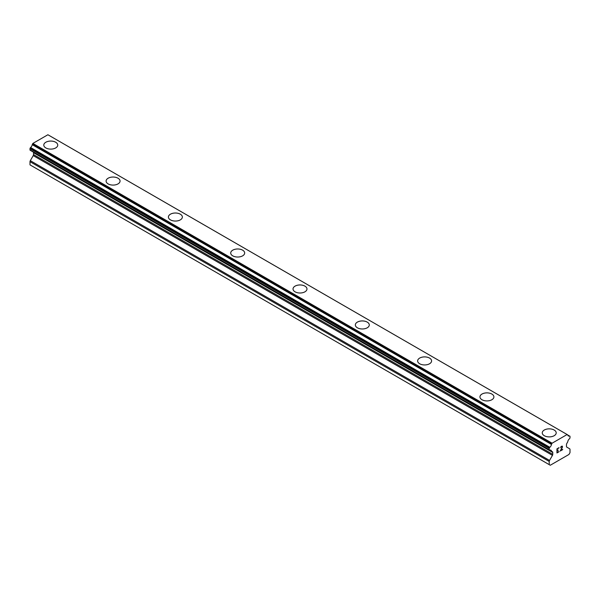 <?xml version="1.0" encoding="UTF-8"?>
<svg xmlns="http://www.w3.org/2000/svg" width="600" height="600" viewBox="0 0 600 600"><rect width="100%" height="100%" fill="white"/><g stroke="black" fill="none" stroke-linecap="round" stroke-linejoin="round"><path stroke-width="0.9" d="M43.793 145.087A6.975 4.027 180 0 1 48.097 141.368A6.975 4.027 180 0 1 55.703 142.238A6.975 4.027 180 0 1 57.742 145.095A6.975 4.027 180 0 1 53.438 148.808A6.975 4.027 180 0 1 45.84 147.93A6.975 4.027 180 0 1 43.793 145.087A6.975 4.027 180 0 1 48.105 141.375A6.975 4.027 180 0 1 55.703 142.252A6.975 4.027 180 0 1 57.742 145.087M118.012 178.222A6.975 4.027 180 0 1 120.052 181.065A6.975 4.027 180 0 1 115.748 184.778A6.975 4.027 180 0 1 108.142 183.907A6.975 4.027 180 0 1 106.102 181.058A6.975 4.027 180 0 1 110.415 177.345A6.975 4.027 180 0 1 118.012 178.222M106.102 181.058A6.975 4.027 180 0 1 110.407 177.337A6.975 4.027 180 0 1 118.012 178.208A6.975 4.027 180 0 1 120.052 181.058M168.405 217.035A6.975 4.027 180 0 1 172.718 213.308A6.975 4.027 180 0 1 180.315 214.185A6.975 4.027 180 0 1 182.363 217.035A6.975 4.027 180 0 1 178.058 220.755A6.975 4.027 180 0 1 170.453 219.877A6.975 4.027 180 0 1 168.405 217.035A6.975 4.027 180 0 1 172.718 213.322A6.975 4.027 180 0 1 180.315 214.192A6.975 4.027 180 0 1 182.363 217.035M230.715 253.005A6.975 4.027 180 0 1 235.02 249.285A6.975 4.027 180 0 1 242.625 250.155A6.975 4.027 180 0 1 244.665 253.013A6.975 4.027 180 0 1 240.36 256.725A6.975 4.027 180 0 1 232.763 255.855A6.975 4.027 180 0 1 230.715 253.005A6.975 4.027 180 0 1 235.028 249.292A6.975 4.027 180 0 1 242.625 250.17A6.975 4.027 180 0 1 244.665 253.005M293.025 288.975A6.975 4.027 180 0 1 297.33 285.255A6.975 4.027 180 0 1 304.935 286.132A6.975 4.027 180 0 1 306.975 288.983A6.975 4.027 180 0 1 302.67 292.695A6.975 4.027 180 0 1 295.065 291.825A6.975 4.027 180 0 1 293.025 288.975A6.975 4.027 180 0 1 297.337 285.27A6.975 4.027 180 0 1 304.935 286.14A6.975 4.027 180 0 1 306.975 288.975M355.335 324.96A6.975 4.027 180 0 1 359.64 321.24A6.975 4.027 180 0 1 367.237 322.118A6.975 4.027 180 0 1 369.285 324.96M367.237 322.103A6.975 4.027 180 0 1 369.285 324.952A6.975 4.027 180 0 1 364.98 328.673A6.975 4.027 180 0 1 357.375 327.795A6.975 4.027 180 0 1 355.335 324.952A6.975 4.027 180 0 1 359.64 321.233A6.975 4.027 180 0 1 367.237 322.103M417.638 360.923A6.975 4.027 180 0 1 421.942 357.202A6.975 4.027 180 0 1 429.548 358.072A6.975 4.027 180 0 1 431.595 360.93A6.975 4.027 180 0 1 427.283 364.642A6.975 4.027 180 0 1 419.685 363.772A6.975 4.027 180 0 1 417.638 360.923A6.975 4.027 180 0 1 421.95 357.21A6.975 4.027 180 0 1 429.548 358.087A6.975 4.027 180 0 1 431.595 360.923M479.947 396.9A6.975 4.027 180 0 1 484.252 393.173A6.975 4.027 180 0 1 491.857 394.05A6.975 4.027 180 0 1 493.897 396.9A6.975 4.027 180 0 1 489.592 400.62A6.975 4.027 180 0 1 481.987 399.743A6.975 4.027 180 0 1 479.947 396.9A6.975 4.027 180 0 1 484.26 393.188A6.975 4.027 180 0 1 491.857 394.058A6.975 4.027 180 0 1 493.897 396.9M554.16 430.035A6.975 4.027 180 0 1 556.207 432.877A6.975 4.027 180 0 1 551.903 436.59A6.975 4.027 180 0 1 544.298 435.72A6.975 4.027 180 0 1 542.257 432.87A6.975 4.027 180 0 1 546.562 429.158A6.975 4.027 180 0 1 554.16 430.035M542.257 432.87A6.975 4.027 180 0 1 546.562 429.15A6.975 4.027 180 0 1 554.16 430.02A6.975 4.027 180 0 1 556.207 432.87M557.183 448.987L557.183 450.63L557.183 448.98L559.013 447.923L557.183 448.987M557.183 450.63L558.18 450.06M558.18 450.33L557.183 450.9L558.18 450.322M557.183 450.9L557.183 452.55L557.183 450.9M557.183 452.55L559.013 451.493M556.95 452.955L559.013 451.763L556.95 452.963L556.95 448.845L559.013 447.66M560.842 447.06L560.685 447.735L561.135 446.43L562.335 446.13M562.507 446.842L562.342 447.338L562.507 446.842M562.342 447.338L561.832 448.403L562.335 447.33M561.832 448.403L560.73 450.502L561.832 448.395M560.73 450.502L562.673 449.385M560.235 451.058L562.673 449.647L560.227 451.065L562.268 446.955L562.11 446.325L561.15 446.692L562.11 446.325M560.685 447.735L560.835 447.053M551.467 451.088L549.817 450.143A2.94 1.695 -60 0 1 550.898 450.18A2.94 1.695 -60 0 1 551.467 451.088A0.735 0.427 -60 0 0 551.692 451.365L552.457 451.808A1.47 0.847 -60 0 1 552.765 452.482L552.765 454.35A1.47 0.847 -60 0 1 552.457 455.377L549.533 460.44A1.47 0.847 -60 0 0 549.232 461.46L549.232 464.647L550.268 465.248L568.965 454.455L570 452.655L570 449.467A1.47 0.847 -60 0 0 569.692 448.8L566.775 447.112A1.47 0.847 -60 0 1 566.467 446.438L566.467 444.57A1.47 0.847 -60 0 1 566.775 443.543L567.54 442.215A0.735 0.427 -60 0 0 567.765 441.683A2.94 1.695 -60 0 1 569.408 438.832A0.735 0.427 -60 0 0 569.678 438.51L569.85 438.217A0.735 0.427 -60 0 0 570 437.707L570 436.44A0.735 0.427 -60 0 0 569.85 436.103L569.662 435.998A0.735 0.427 -60 0 0 569.4 435.99A2.94 1.695 -60 0 1 568.335 435.945A2.94 1.695 -60 0 1 567.765 435.045A0.735 0.427 -60 0 0 567.623 434.798L48.39 135.023A0.735 0.427 120 0 0 48.307 134.993M549.817 450.143A0.735 0.427 -60 0 1 549.555 450.127L549.382 450.03A0.735 0.427 -60 0 1 549.232 449.7L549.232 448.433A0.735 0.427 -60 0 1 549.382 447.915L549.562 447.6A0.735 0.427 -60 0 1 549.832 447.285A2.94 1.695 -60 0 0 551.467 444.457A0.735 0.427 -60 0 1 551.692 443.925L552.105 443.197L567.127 434.528L567.54 434.768A0.735 0.427 -60 0 1 567.623 434.798M33.322 152.108A1.47 0.847 -60 0 1 33.532 152.708L33.532 154.575A1.47 0.847 -60 0 1 33.225 155.602L30.307 160.665A1.47 0.847 120 0 0 30 161.685L30 164.873L549.232 464.647M32.318 151.507A0.735 0.427 120 0 0 32.46 151.59L551.55 451.283M30.322 150.352L549.555 450.127L30.322 150.352A0.735 0.427 120 0 0 30.322 150.36M567.127 434.528L47.895 134.752L32.873 143.422L32.46 144.15A0.735 0.427 120 0 0 32.235 144.683A2.94 1.695 -60 0 1 30.6 147.51A0.735 0.427 120 0 0 30.338 147.825L30.15 148.14A0.735 0.427 120 0 0 30 148.657L30 149.925A0.735 0.427 120 0 0 30.15 150.255L549.382 450.03M552.105 443.197L32.873 143.422M551.692 443.925L32.46 144.15M551.467 444.457L32.235 144.683M569.4 435.99L567.765 435.045M549.832 447.285L30.6 147.51M549.562 447.6L30.338 147.825M549.382 447.915L30.15 148.14M549.232 448.433L30 148.657M549.232 449.7L30 149.925M552.765 452.482L33.532 152.708M552.765 454.35L33.532 154.575M552.457 455.377L33.225 155.602M549.533 460.44L30.307 160.665M549.232 461.46L30 161.685M551.61 451.335L32.385 151.56"/></g></svg>
